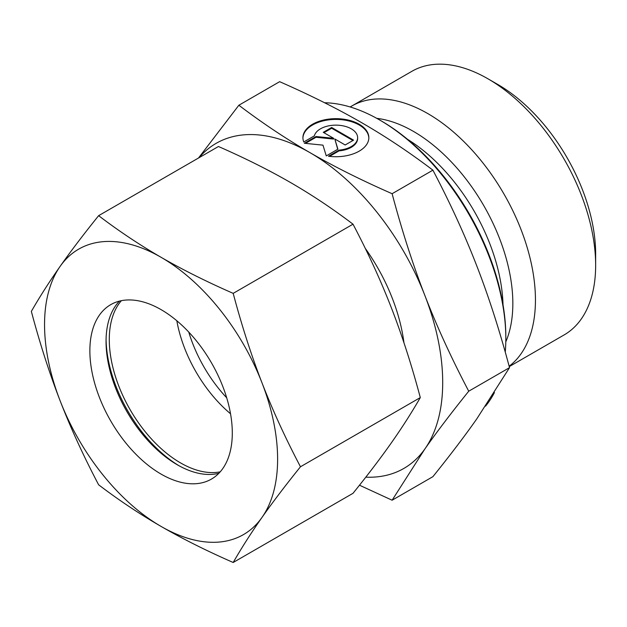 <?xml version="1.0" encoding="UTF-8"?>
<svg xmlns="http://www.w3.org/2000/svg" width="627" height="627" viewBox="0 0 627 627"><rect width="100%" height="100%" fill="white"/><g stroke="black" fill="none" stroke-linecap="round" stroke-linejoin="round"><path stroke-width="0.94" d="M595.65 265.252L595.65 254.037A138.473 79.95 60 0 0 497.736 84.441L488.025 78.837A152.212 87.882 60 0 1 595.65 265.252A152.212 87.882 60 0 1 564.128 334.928L509.249 366.615M350.179 106.974A152.212 87.882 60 0 1 351.708 106.057A152.212 87.882 60 0 1 469.004 146.836A152.212 87.882 60 0 1 535.442 300.012A152.212 87.882 60 0 1 509.14 366.231M505.824 338.604L505.824 336.738A176.25 101.754 60 0 0 381.2 120.878L379.586 119.945A178.538 103.079 60 0 1 505.824 338.604A178.538 103.079 60 0 1 505.26 352.1M494.429 392.549A178.538 103.079 60 0 1 485.533 406.155M392.11 193.712C361.254 180.161 333.877 166.469 309.981 152.651A187.692 108.361 60 0 1 424.926 295.63A187.692 108.361 60 0 1 442.701 382.525A187.692 108.361 60 0 1 424.926 448.885C436.862 431.885 451.464 412.66 468.737 391.201C451.464 358.323 436.862 326.463 424.926 295.63C412.942 264.821 402.009 230.854 392.11 193.712L432.904 170.16C450.17 203.038 464.779 234.898 476.716 265.73C488.692 296.54 499.633 330.515 509.524 367.649L476.716 418.985C464.779 435.984 450.17 455.21 432.904 476.661L392.11 500.213L424.926 448.885A187.692 108.361 60 0 1 365.807 477.163M368.833 138.073A32.965 19.029 0 0 0 343.29 119.906A32.965 19.029 0 0 0 302.927 138.073M303.766 141.976A32.965 19.029 180 0 1 302.919 137.697A32.965 19.029 180 0 1 343.29 119.154A32.965 19.029 180 0 1 368.841 137.697A32.965 19.029 180 0 1 328.47 156.241L339.066 150.119A21.757 12.556 0 0 0 357.398 139.539A21.757 12.556 0 0 0 357.633 137.697A21.757 12.556 0 0 0 337.475 125.173A21.757 12.556 0 0 0 314.362 135.863L303.766 141.976M339.066 150.119L339.066 150.872L329.536 156.374M357.633 137.697L357.633 138.449A21.757 12.556 180 0 1 357.398 140.283A21.757 12.556 180 0 1 339.066 150.872M331.659 127.485L353.565 140.135L345.179 144.978L334.81 138.99L337.914 149.171L326.259 155.904L322.976 145.15L304.354 143.254L316.008 136.521L333.642 138.316L323.266 132.328L331.659 127.485L331.659 128.237L323.916 132.705M333.642 138.316L333.642 139.069L316.008 137.274L305.459 143.364M316.008 136.521L316.008 137.274M337.726 149.281L334.81 138.99M352.923 140.511L331.659 128.237M199.096 157.667A187.692 108.361 60 0 1 309.981 152.651C286.045 138.857 262.337 123.049 238.863 105.234L198.532 157.996M238.863 105.234L279.65 81.682C310.506 95.241 337.882 108.926 361.779 122.751C385.715 136.545 409.423 152.345 432.904 170.16M468.737 391.201L509.524 367.649M359.483 485.204L392.11 500.213M226.7 397.8A100.712 58.146 60 0 1 188.758 332.083M324.582 102.75A178.538 103.079 60 0 1 379.586 119.945M351.708 106.057L411.915 71.298A152.212 87.882 60 0 1 488.025 78.837M178.867 465.657A105.289 60.788 60 0 1 106.073 339.575M220.202 471.849A100.712 58.146 60 0 1 147.008 433.884A100.712 58.146 60 0 1 109.286 339.544A100.712 58.146 60 0 1 121.379 300.678M230.532 413.781A100.712 58.146 60 0 1 176.83 320.765M218.878 473.283A100.712 58.146 60 0 1 177.269 464.756A100.712 58.146 60 0 1 106.049 341.409A100.712 58.146 60 0 1 119.475 301.109M89.865 350.752A100.712 58.146 60 0 1 110.728 304.651A100.712 58.146 60 0 1 188.335 331.628A100.712 58.146 60 0 1 232.296 432.983A100.712 58.146 60 0 1 211.44 479.091A100.712 58.146 60 0 1 133.825 452.106A100.712 58.146 60 0 1 89.865 350.752M233.189 293.365C206.534 281.68 182.496 269.657 161.084 257.305A164.807 95.147 60 0 1 262 382.854A164.807 95.147 60 0 1 277.612 459.152A164.807 95.147 60 0 1 262 517.416C272.714 502.18 285.536 485.298 300.474 466.77C285.536 438.406 272.714 410.434 262 382.854C251.309 355.266 241.708 325.437 233.189 293.365L353.009 224.184C367.947 252.548 380.769 280.52 391.483 308.1C402.173 335.688 411.782 365.517 420.294 397.589C411.782 412.417 402.173 427.442 391.483 442.662C380.769 457.89 367.947 474.78 353.009 493.308L233.189 562.49C241.708 547.661 251.309 532.636 262 517.416A164.807 95.147 60 0 1 161.084 526.429C182.496 538.781 206.534 550.804 233.189 562.49M31.35 311.392C39.862 343.463 49.47 373.292 60.161 400.88A164.807 95.147 60 0 1 44.548 324.59A164.807 95.147 60 0 1 60.161 266.326C49.47 281.547 39.862 296.563 31.35 311.392M98.627 215.672C83.697 234.208 70.875 251.09 60.161 266.326A164.807 95.147 60 0 1 161.084 257.305C139.688 244.945 118.871 231.065 98.627 215.672L218.455 146.499C245.11 158.184 269.148 170.199 290.56 182.551C311.956 194.919 332.772 208.791 353.009 224.184M300.474 466.77L420.294 397.589M98.627 484.796C118.871 500.189 139.688 514.069 161.084 526.429A164.807 95.147 60 0 1 60.161 400.88C70.875 428.46 83.697 456.432 98.627 484.796M376.741 118.346A140.511 81.126 60 0 1 413.483 131.419A140.511 81.126 60 0 1 512.839 303.507A140.511 81.126 60 0 1 505.793 341.864M365.243 248.331A134.586 77.709 60 0 1 403.953 342.765M407.487 139.296A139.68 80.648 60 0 1 503.019 304.761"/></g></svg>
